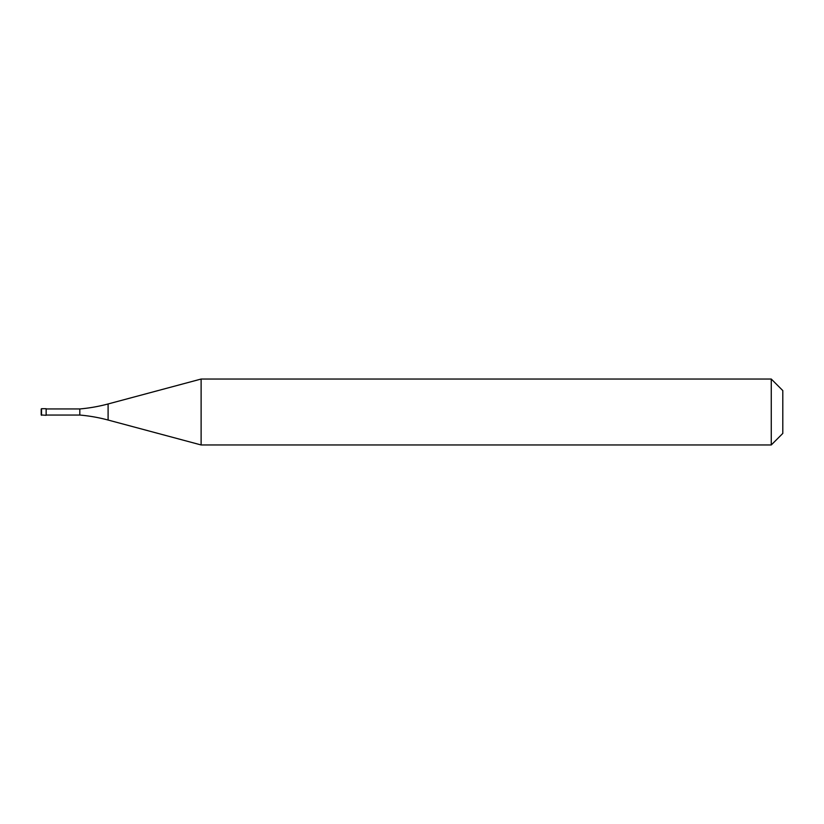 <?xml version="1.0" encoding="UTF-8"?>
<svg xmlns="http://www.w3.org/2000/svg" width="824" height="824" viewBox="0 0 824 824"><rect width="100%" height="100%" fill="white"/><g stroke="black" fill="none" stroke-linecap="round" stroke-linejoin="round"><path stroke-width="1.24" d="M41.2 409.034L41.2 414.966L46.144 415.296L46.144 408.704L41.53 408.704L46.144 408.704M46.144 415.049L79.815 415.049A164.8 164.8 0 0 1 108.099 420.034L201.118 444.96L771.264 444.96L782.8 433.424L782.8 390.576L771.264 379.04L771.264 444.96M46.144 408.951L79.815 408.951L79.815 415.049M79.815 408.951A164.8 164.8 0 0 0 108.099 403.966L201.118 379.04L201.118 444.96M201.118 379.04L771.264 379.04M41.53 408.704L41.53 415.296M108.099 403.966L108.099 420.034"/></g></svg>
